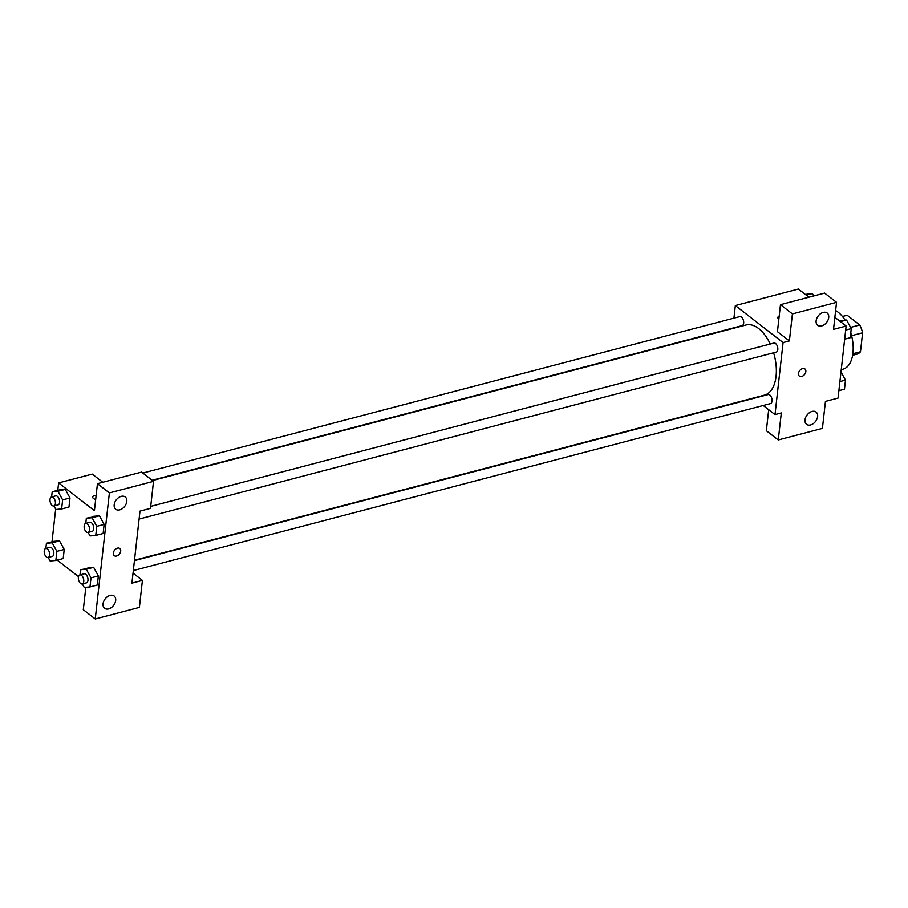 <?xml version="1.0" encoding="UTF-8"?>
<svg xmlns="http://www.w3.org/2000/svg" width="908" height="908" viewBox="0 0 908 908"><rect width="100%" height="100%" fill="white"/><g stroke="black" fill="none" stroke-linecap="round" stroke-linejoin="round"><path stroke-width="1.36" d="M847.198 315.258A20.055 10.919 -104.7 0 0 846.755 315.348L842.442 316.483L847.198 315.258L859.763 324.985A20.055 10.919 -104.7 0 1 862.6 332.793L860.478 351.748A20.055 10.919 -104.7 0 1 856.925 354.154A20.055 10.919 -104.7 0 1 856.482 354.245M852.85 353.745L860.478 351.748M851.59 335.676L862.6 332.793M850.592 327.391L859.763 324.985M841.239 369.658L842.908 369.216A31.076 16.912 -104.7 0 0 850.796 332.771M845.087 320.149A31.076 16.912 -104.7 0 0 835.632 310.536M834.861 317.323L846.131 326.051L838.05 398.079L825.44 401.381L822.41 428.394L778.27 439.96L781.3 412.947L775.001 414.604L763.231 405.49M733.925 318.141L735.332 305.565L798.382 289.05L808.915 297.211M778.848 319.128A4.529 2.202 -173.6 0 1 777.815 317.505A4.529 2.202 -173.6 0 1 779.189 316.154A4.529 2.202 6.4 0 0 777.815 317.516M846.131 326.051L833.521 329.354L836.54 302.353L824.612 293.102L780.471 304.668L777.441 331.67L789.381 340.92L783.082 342.577L775.001 414.604M735.332 305.565L783.082 342.577M821.661 325.915A7.775 5.323 127.8 0 0 828.039 320.013A7.775 5.323 127.8 0 0 827.177 313.022A7.775 5.323 127.8 0 0 818.221 315.905A7.775 5.323 127.8 0 0 817.665 325.302A7.775 5.323 127.8 0 0 821.661 325.915M780.471 304.668L792.412 313.918L789.381 340.92M836.54 302.353L792.412 313.918M778.27 439.96L766.341 430.71L768.69 409.712M810.56 424.944A7.775 5.323 127.8 0 0 816.939 419.053A7.775 5.323 127.8 0 0 816.076 412.05A7.775 5.323 127.8 0 0 807.11 414.933A7.775 5.323 127.8 0 0 806.554 424.331A7.775 5.323 127.8 0 0 810.56 424.944M798.484 373.494A4.529 3.099 -52.2 0 1 801.049 369.329A4.529 3.099 -52.2 0 1 804.931 368.954A4.529 3.099 -52.2 0 1 804.613 374.436A4.529 3.099 -52.2 0 1 799.38 376.116A4.529 3.099 -52.2 0 1 798.484 373.494M799.38 376.116A4.529 3.099 127.8 0 0 804.601 374.425A4.529 3.099 127.8 0 0 804.931 368.943M139.094 519.07L776.306 352.077A4.665 2.542 -104.7 0 0 777.815 348.32A4.665 2.542 -104.7 0 0 775.58 343.519A4.665 2.542 -104.7 0 0 773.945 343.054L150.717 506.38M133.317 570.564L770.529 403.572A4.665 2.542 -104.7 0 0 772.038 399.815A4.665 2.542 -104.7 0 0 769.802 395.014A4.665 2.542 -104.7 0 0 768.168 394.56L134.429 560.633M152.101 480.253L742.165 325.62A4.665 2.542 -104.7 0 0 743.675 321.863A4.665 2.542 -104.7 0 0 741.439 317.051A4.665 2.542 -104.7 0 0 739.804 316.597L142.817 473.045M770.256 344.019A36.252 19.738 -104.7 0 0 758.702 328.571A36.252 19.738 -104.7 0 0 745.979 325.019L152.487 480.548M134.475 560.225L764.354 395.162A36.252 19.738 -104.7 0 0 773.605 352.781M131.91 583.129L139.991 511.113L150.49 508.355L153.52 481.342L109.391 492.908L95.249 618.95L139.389 607.384L142.42 580.382L131.91 583.129M57.783 490.32L58.611 482.908L92.241 474.101L102.774 482.261M114.249 555.662A4.529 3.099 127.8 0 0 116.587 556.014A4.529 3.099 -52.2 0 1 114.26 555.662A4.529 3.099 -52.2 0 1 114.578 550.18A4.529 3.099 -52.2 0 1 119.811 548.5A4.529 3.099 -52.2 0 1 120.31 552.575A4.529 3.099 -52.2 0 1 116.587 556.014A4.529 3.099 127.8 0 0 120.31 552.575A4.529 3.099 127.8 0 0 119.811 548.489M119.731 509.865A7.775 5.323 -52.2 0 1 115.725 509.252A7.775 5.323 -52.2 0 1 116.281 499.854A7.775 5.323 -52.2 0 1 125.247 496.971A7.775 5.323 -52.2 0 1 126.11 503.974A7.775 5.323 -52.2 0 1 119.731 509.865M108.62 608.893A7.775 5.323 -52.2 0 1 104.613 608.281A7.775 5.323 -52.2 0 1 105.169 598.883A7.775 5.323 -52.2 0 1 114.136 596A7.775 5.323 -52.2 0 1 114.998 603.003A7.775 5.323 -52.2 0 1 108.62 608.893M95.249 618.95L83.309 609.699L85.829 587.294M133.033 573.107L142.42 580.382M153.52 481.342L141.591 472.092L97.451 483.658L94.421 510.671L58.611 482.908M97.451 483.658L109.391 492.908M85.761 523.405L86.339 518.241L99.426 515.801L104.136 524.404L103.115 533.507L104.136 524.404L96.781 526.334L95.76 535.436L90.028 535.936L88.11 532.428M62.641 499.877L69.995 497.947L68.974 507.039L69.995 497.947L65.285 489.355L59.553 489.855L65.285 489.355L57.93 491.285L62.641 499.877L61.619 508.968L55.887 509.467L53.969 505.96M56.864 551.372L64.218 549.442L63.197 558.545L64.218 549.442L59.508 540.85L53.776 541.35L59.508 540.85L52.153 542.78L56.864 551.372L55.842 560.474L50.11 560.974L48.192 557.467M79.983 574.9L80.562 569.736L93.649 567.296M91.004 577.84L98.359 575.91L97.338 585.002L98.359 575.91L93.649 567.307L86.294 569.237L91.004 577.84L89.983 586.931L84.251 587.431L82.333 583.923M52.006 541.815L55.672 509.082M78.519 576.625L57.215 560.111M94.591 495.541A4.529 2.202 -173.6 0 1 96.146 495.325A4.529 2.202 6.4 0 0 94.591 495.541A4.529 2.202 6.4 0 0 92.695 497.062A4.529 2.202 -173.6 0 1 94.591 495.541M95.669 499.514A4.529 2.202 -173.6 0 1 92.695 497.051M45.843 548.443L46.422 543.279L52.153 542.78M48.113 557.489L52.312 556.388A4.665 2.542 -104.7 0 0 53.583 551.235A4.665 2.542 -104.7 0 0 49.951 547.365L45.752 548.466A4.665 2.542 -104.7 0 0 44.231 552.223A4.665 2.542 -104.7 0 0 46.478 557.024A4.665 2.542 -104.7 0 0 48.113 557.489A4.665 2.542 -104.7 0 0 49.384 552.336A4.665 2.542 -104.7 0 0 45.752 548.466M55.842 560.474L63.197 558.545M46.422 543.279L53.776 541.35M51.62 496.948L52.199 491.784L57.93 491.285M53.89 505.983L58.089 504.882A4.665 2.542 -104.7 0 0 59.36 499.729A4.665 2.542 -104.7 0 0 55.729 495.87L51.529 496.971A4.665 2.542 -104.7 0 0 50.008 500.728A4.665 2.542 -104.7 0 0 52.255 505.529A4.665 2.542 -104.7 0 0 53.89 505.983A4.665 2.542 -104.7 0 0 55.161 500.83A4.665 2.542 -104.7 0 0 51.529 496.971M61.619 508.968L68.974 507.039M52.199 491.784L59.553 489.855M80.562 569.736L86.294 569.237M82.253 583.946L86.453 582.845A4.665 2.542 -104.7 0 0 87.724 577.692A4.665 2.542 -104.7 0 0 84.092 573.822L79.893 574.923A4.665 2.542 -104.7 0 0 78.372 578.68A4.665 2.542 -104.7 0 0 80.619 583.492A4.665 2.542 -104.7 0 0 82.253 583.946A4.665 2.542 -104.7 0 0 83.525 578.793A4.665 2.542 -104.7 0 0 79.893 574.923M89.983 586.931L97.338 585.002M87.917 567.806L93.649 567.307M86.339 518.241L92.071 517.742L96.781 526.334M88.031 532.451L92.23 531.35A4.665 2.542 -104.7 0 0 93.501 526.197A4.665 2.542 -104.7 0 0 89.869 522.327L85.658 523.428A4.665 2.542 -104.7 0 0 84.149 527.185A4.665 2.542 -104.7 0 0 86.396 531.986A4.665 2.542 -104.7 0 0 88.031 532.451A4.665 2.542 -104.7 0 0 89.302 527.298A4.665 2.542 -104.7 0 0 85.658 523.428M92.071 517.742L99.426 515.812L93.694 516.312M95.76 535.436L103.115 533.507M805.305 294.419L812.41 293.556L813.716 295.951M806.27 295.168L812.41 293.556M840.978 371.905L845.484 380.111L844.463 389.214L838.879 390.678M839.9 381.576L845.484 380.111M839.446 320.876L846.551 320.025L851.261 328.617L850.24 337.708L844.656 339.172M840.411 321.625L846.551 320.025M845.677 330.081L851.261 328.617M852.612 355.278L856.925 354.154"/></g></svg>
